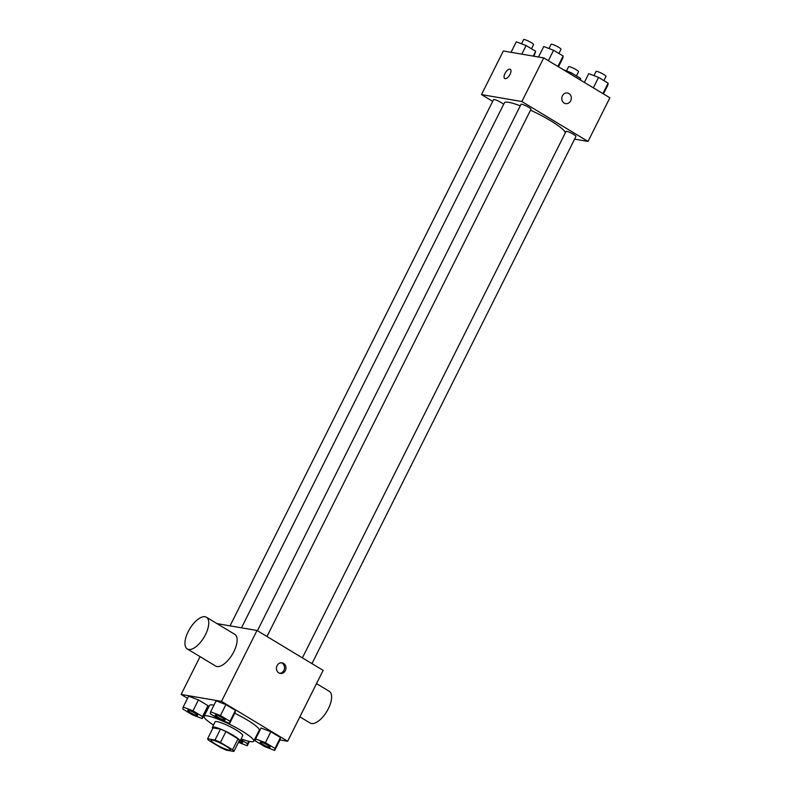 <?xml version="1.0" encoding="UTF-8"?>
<svg xmlns="http://www.w3.org/2000/svg" width="791" height="791" viewBox="0 0 791 791"><rect width="100%" height="100%" fill="white"/><g stroke="black" fill="none" stroke-linecap="round" stroke-linejoin="round"><path stroke-width="1.19" d="M212.472 740.129A10.797 1.671 26.6 0 1 223.715 744.796A10.797 1.671 26.6 0 1 230.399 749.957A10.797 1.671 26.6 0 1 219.987 746.605A10.797 1.671 26.6 0 1 211.078 740.277A10.797 1.671 26.6 0 1 212.472 740.129M208.903 740.475L221.025 747.782A14.663 2.264 26.6 0 0 226.483 750.184L233.889 751.45A14.663 2.264 26.6 0 0 232.564 749.759L220.442 742.452A14.663 2.264 26.6 0 0 214.984 740.05L207.588 738.784A14.663 2.264 26.6 0 0 208.903 740.475M232.564 749.759L238.032 738.853L225.91 731.546L220.442 742.452M214.984 740.05L220.452 729.144L213.046 727.878L207.588 738.784M220.452 729.144A14.663 2.264 26.6 0 1 225.91 731.546M238.032 738.853A14.663 2.264 26.6 0 1 239.347 740.544L233.889 751.45M238.902 741.434A15.434 2.383 -153.4 0 0 239.999 741.118A15.434 2.383 -153.4 0 0 233.404 735.452A15.434 2.383 -153.4 0 0 212.403 727.305A15.434 2.383 -153.4 0 0 212.799 728.373M212.403 727.305L215.132 721.847A15.434 2.383 26.6 0 1 217.12 721.629A15.434 2.383 26.6 0 1 236.143 729.994A15.434 2.383 26.6 0 1 242.728 735.67L239.999 741.118M213.53 725.031A27.774 4.291 26.6 0 1 204.088 716.32A27.774 4.291 26.6 0 1 207.667 715.934A27.774 4.291 26.6 0 1 236.588 727.928A27.774 4.291 26.6 0 1 253.763 741.197A27.774 4.291 26.6 0 1 241.126 738.853M204.088 716.32L209.556 705.414A27.774 4.291 26.6 0 1 213.125 705.028A27.774 4.291 26.6 0 1 213.926 705.186M234.749 713.245A27.774 4.291 26.6 0 1 259.23 730.291L253.763 741.197M274.695 750.432L280.152 739.526L280.429 737.519L270.878 731.754L261.06 728.017L255.602 738.923L255.325 740.93L264.876 746.684L274.695 750.432L274.971 748.424L265.42 742.66L255.602 738.923M256.413 735.907L257.055 736.016M279.955 739.941L287.657 741.256L221.51 701.37L181.129 694.439L187.546 698.315M206.649 709.834L207.183 710.15M229.716 723.31L235.174 712.404L235.451 710.387L225.9 704.633L216.081 700.885L210.624 711.791L210.347 713.808L219.898 719.563L229.716 723.31L229.983 721.293L220.442 715.539L210.624 711.791M202.259 718.594L207.717 707.688L207.993 705.681L198.442 699.916L188.624 696.179L183.166 707.085L182.889 709.092L192.44 714.856L202.259 718.594L202.526 716.587L192.984 710.822L183.166 707.085M287.657 741.256L323.153 670.373L257.006 630.476L221.51 701.37M277.068 665.656A5.399 4.756 -80.3 0 1 282.12 662.828A5.399 4.756 -80.3 0 1 285.887 668.949A5.399 4.756 -80.3 0 1 280.291 673.467A5.399 4.756 -80.3 0 1 277.068 665.656M257.006 630.476L217.001 623.615M200.054 656.649L181.129 694.439M206.421 617.237L234.769 634.333A18.519 8.306 121.1 0 1 232.317 654.473A18.519 8.306 121.1 0 1 215.646 666.052L187.299 648.946A18.519 8.306 121.1 0 1 188.95 630.2A18.519 8.306 121.1 0 1 205.047 616.733A18.519 8.306 121.1 0 1 206.421 617.237A18.519 8.306 121.1 0 1 203.969 637.378A18.519 8.306 121.1 0 1 187.299 648.946M299.878 716.844L310.141 723.033A18.519 8.306 -58.9 0 0 311.516 723.538A18.519 8.306 -58.9 0 0 327.612 710.081A18.519 8.306 -58.9 0 0 329.274 691.324L316.509 683.632M281.378 662.759A5.399 4.756 -80.3 0 1 284.434 668.702A5.399 4.756 -80.3 0 1 279.579 673.279M230.052 625.859L493.574 99.607A5.557 0.86 -153.4 0 1 498.933 101.327A5.557 0.86 -153.4 0 1 503.511 104.59L241.492 627.817L504.411 102.82A33.954 5.24 26.6 0 1 508.781 102.346A33.954 5.24 26.6 0 1 520.28 105.836M530.534 110.176A33.954 5.24 26.6 0 1 565.12 133.214L302.399 657.855L566.02 131.444A5.557 0.86 26.6 0 1 566.732 131.375A5.557 0.86 26.6 0 1 572.516 133.768A5.557 0.86 26.6 0 1 575.947 136.418L311.951 663.619M257.431 630.734L521.032 104.323A5.557 0.86 26.6 0 1 521.753 104.244A5.557 0.86 26.6 0 1 527.538 106.647A5.557 0.86 26.6 0 1 530.969 109.296L266.972 636.488M574.602 139.127L588.029 141.431L521.882 101.535L481.501 94.604L492.704 101.357M521.882 101.535L543.724 57.911L609.871 97.797L588.029 141.431M562.421 95.81A5.399 4.756 -80.3 0 1 567.473 92.982A5.399 4.756 -80.3 0 1 571.25 99.112A5.399 4.756 -80.3 0 1 565.644 103.631A5.399 4.756 -80.3 0 1 562.421 95.81M543.724 57.911L503.343 50.98L481.501 94.604M504.737 78.527A5.399 2.422 121.1 0 1 505.222 73.059A5.399 2.422 121.1 0 1 509.918 69.133A5.399 2.422 121.1 0 1 510.314 69.282A5.399 2.422 121.1 0 1 509.602 75.155A5.399 2.422 121.1 0 1 504.737 78.527A5.399 2.422 121.1 0 1 505.222 73.059A5.399 2.422 121.1 0 1 509.918 69.133A5.399 2.422 121.1 0 1 510.314 69.282M567.473 92.982A5.399 4.756 -80.3 0 1 571.24 99.112A5.399 4.756 -80.3 0 1 565.644 103.631M533.945 56.23L535.675 51.316L526.124 45.552L516.305 41.814L511.045 52.305M535.675 51.316L533.272 56.112M526.124 45.552L521.823 54.154M521.526 43.802L523.612 39.629A5.557 0.86 26.6 0 1 524.334 39.55A5.557 0.86 26.6 0 1 530.118 41.953A5.557 0.86 26.6 0 1 533.549 44.603L531.463 48.775M580.436 80.049L580.653 78.438L571.102 72.683L563.251 69.687M580.653 78.438L579.981 79.772M571.102 72.683L570.44 74.018M566.504 70.923L568.6 66.751A5.557 0.86 26.6 0 1 569.312 66.681A5.557 0.86 26.6 0 1 575.097 69.074A5.557 0.86 26.6 0 1 578.528 71.734L576.441 75.896M558.466 66.8L562.856 58.04L563.133 56.023L553.581 50.268L543.763 46.521L538.503 57.011M563.133 56.023L557.902 66.464M553.581 50.268L548.361 60.699M548.984 48.508L551.07 44.336A5.557 0.86 26.6 0 1 551.792 44.256A5.557 0.86 26.6 0 1 557.576 46.659A5.557 0.86 26.6 0 1 561.007 49.309L558.921 53.481M603.454 93.931L607.834 85.161L608.111 83.154L598.56 77.389L588.741 73.642L584.351 82.412M608.111 83.154L602.88 93.585M598.56 77.389L593.339 87.831M593.962 75.639L596.058 71.467A5.557 0.86 26.6 0 1 596.77 71.388A5.557 0.86 26.6 0 1 602.554 73.79A5.557 0.86 26.6 0 1 605.985 76.44L603.899 80.613M187.734 710.377A5.557 0.86 26.6 0 1 187.744 710.348A5.557 0.86 26.6 0 1 188.456 710.278A5.557 0.86 26.6 0 1 194.24 712.671A5.557 0.86 26.6 0 1 197.681 715.331A5.557 0.86 26.6 0 1 197.661 715.351A5.557 0.86 26.6 0 1 192.302 713.65A5.557 0.86 26.6 0 1 187.724 710.397A5.557 0.86 26.6 0 1 188.436 710.318A5.557 0.86 26.6 0 1 194.22 712.721A5.557 0.86 26.6 0 1 197.651 715.371L197.681 715.331M207.717 707.688L207.993 705.681L202.526 716.587M207.993 705.681L198.442 699.916L192.984 710.822M198.442 699.916L188.624 696.179M238.437 742.363L247.237 745.725L247.514 743.708L240.741 739.625M240.335 740.445A5.557 0.86 26.6 0 1 242.659 742.452A5.557 0.86 26.6 0 1 242.649 742.472L242.639 742.492A5.557 0.86 26.6 0 1 238.862 741.513M249.392 741.424L247.237 745.725M248.73 741.276L247.514 743.708M240.316 740.485A5.557 0.86 26.6 0 1 242.639 742.492M215.182 715.104L215.201 715.064A5.557 0.86 26.6 0 1 215.201 715.064A5.557 0.86 26.6 0 1 215.913 714.985A5.557 0.86 26.6 0 1 221.698 717.388A5.557 0.86 26.6 0 1 225.138 720.037A5.557 0.86 26.6 0 1 225.119 720.057L225.109 720.077A5.557 0.86 26.6 0 1 219.76 718.357A5.557 0.86 26.6 0 1 215.182 715.104A5.557 0.86 26.6 0 1 215.894 715.024A5.557 0.86 26.6 0 1 221.678 717.427A5.557 0.86 26.6 0 1 225.109 720.077M235.174 712.404L235.451 710.387L229.983 721.293M235.451 710.387L225.9 704.633L220.442 715.539M225.9 704.633L216.081 700.885M260.16 742.235A5.557 0.86 26.6 0 1 260.872 742.156A5.557 0.86 26.6 0 1 266.656 744.558A5.557 0.86 26.6 0 1 270.097 747.208A5.557 0.86 26.6 0 1 264.738 745.488A5.557 0.86 26.6 0 1 260.16 742.235L260.18 742.185A5.557 0.86 26.6 0 1 260.18 742.185A5.557 0.86 26.6 0 1 260.892 742.116A5.557 0.86 26.6 0 1 266.676 744.509A5.557 0.86 26.6 0 1 270.117 747.159A5.557 0.86 26.6 0 1 270.107 747.188M280.152 739.526L280.429 737.519L274.971 748.424M280.429 737.519L270.878 731.754L265.42 742.66M270.878 731.754L261.06 728.017"/></g></svg>
